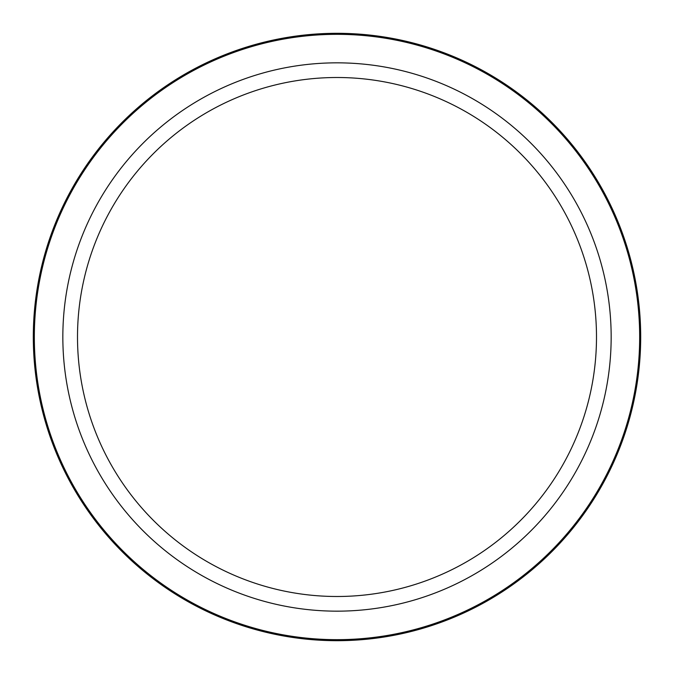 <?xml version="1.0" encoding="UTF-8"?>
<svg xmlns="http://www.w3.org/2000/svg" width="674" height="674" viewBox="0 0 674 674"><rect width="100%" height="100%" fill="white"/><g stroke="black" fill="none" stroke-linecap="round" stroke-linejoin="round"><path stroke-width="1.01" d="M603.516 482.601A303.696 303.696 0 0 1 191.399 603.516A303.696 303.696 0 0 1 70.484 191.399A303.696 303.696 0 0 1 482.601 70.484A303.696 303.696 0 0 1 603.516 482.601A303.696 303.696 0 0 1 191.399 603.516A303.696 303.696 0 0 1 70.484 191.399A303.696 303.696 0 0 1 482.601 70.484A303.696 303.696 0 0 1 603.516 482.601M109.272 212.588A259.498 259.498 0 0 1 461.412 109.272A259.498 259.498 0 0 1 564.728 461.412A259.498 259.498 0 0 1 212.588 564.728A259.498 259.498 0 0 1 109.272 212.588M577.601 468.438A274.166 274.166 0 0 1 205.562 577.601A274.166 274.166 0 0 1 96.399 205.562A274.166 274.166 0 0 1 468.438 96.399A274.166 274.166 0 0 1 577.601 468.438M71.385 191.896A302.66 302.66 0 0 1 482.104 71.385A302.66 302.66 0 0 1 602.615 482.104A302.66 302.66 0 0 1 191.896 602.615A302.66 302.66 0 0 1 71.385 191.896"/></g></svg>

